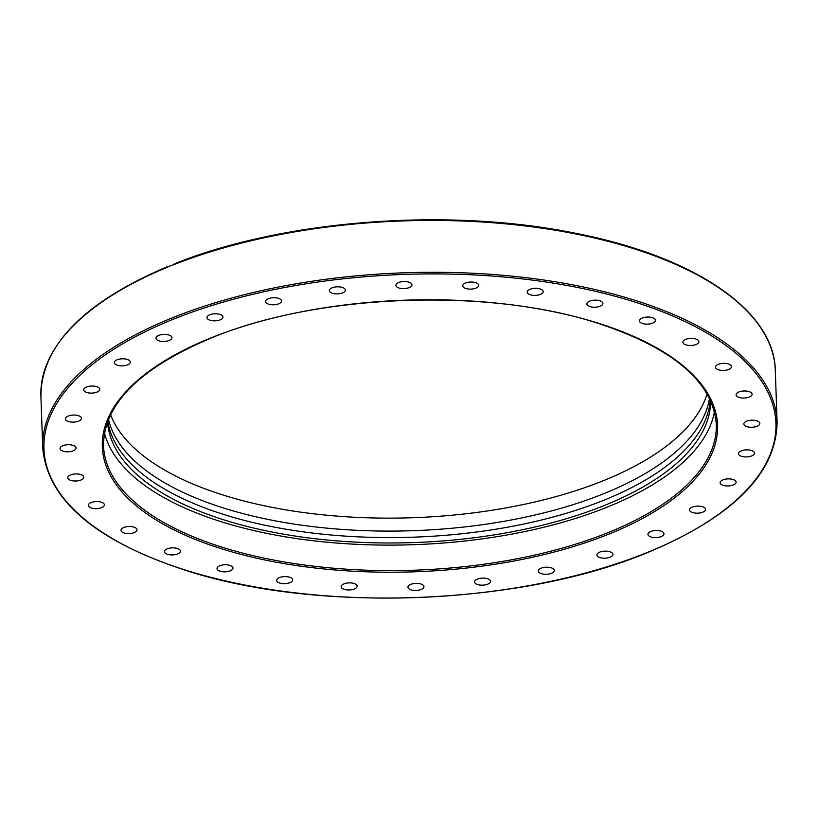 <?xml version="1.0" encoding="UTF-8"?>
<svg xmlns="http://www.w3.org/2000/svg" width="818" height="818" viewBox="0 0 818 818"><rect width="100%" height="100%" fill="white"/><g stroke="black" fill="none" stroke-linecap="round" stroke-linejoin="round"><path stroke-width="1.23" d="M104.438 432.865A306.586 135.359 178 0 0 413.734 544.696A306.586 135.359 178 0 0 714.482 411.566M123.825 527.498A8.006 3.538 -2 0 1 132.311 526.731A8.006 3.538 -2 0 1 137.005 529.767A8.006 3.538 -2 0 1 129.132 533.581A8.006 3.538 -2 0 1 121.003 530.33A8.006 3.538 -2 0 1 123.825 527.498M92.475 502.109A8.006 3.538 -2 0 1 104.377 504.808A8.006 3.538 -2 0 1 96.493 508.622A8.006 3.538 -2 0 1 88.364 505.371A8.006 3.538 -2 0 1 92.475 502.109M73.334 474.174A8.006 3.538 -2 0 1 83.794 477.191A8.006 3.538 -2 0 1 75.91 481.004A8.006 3.538 -2 0 1 67.782 477.753A8.006 3.538 -2 0 1 73.334 474.174M67.117 444.777A8.006 3.538 -2 0 1 76.043 447.988A8.006 3.538 -2 0 1 68.16 451.792A8.006 3.538 -2 0 1 60.041 448.54A8.006 3.538 -2 0 1 67.117 444.777M74.08 415.043A8.006 3.538 -2 0 1 81.442 418.305A8.006 3.538 -2 0 1 73.569 422.119A8.006 3.538 -2 0 1 65.44 418.867A8.006 3.538 -2 0 1 74.08 415.043M93.958 386.106A8.006 3.538 -2 0 1 99.765 389.296A8.006 3.538 -2 0 1 91.882 393.1A8.006 3.538 -2 0 1 83.763 389.849A8.006 3.538 -2 0 1 93.958 386.106M125.972 359.092A8.006 3.538 -2 0 1 130.328 362.067A8.006 3.538 -2 0 1 122.444 365.871A8.006 3.538 -2 0 1 114.316 362.619A8.006 3.538 -2 0 1 125.972 359.092M168.897 335.032A8.006 3.538 -2 0 1 171.933 337.67A8.006 3.538 -2 0 1 164.05 341.474A8.006 3.538 -2 0 1 155.921 338.223A8.006 3.538 -2 0 1 160.389 334.869A8.006 3.538 -2 0 1 168.897 335.032M221.085 314.848A8.006 3.538 -2 0 1 222.997 317.036A8.006 3.538 -2 0 1 215.114 320.85A8.006 3.538 -2 0 1 206.985 317.599A8.006 3.538 -2 0 1 212.169 314.081A8.006 3.538 -2 0 1 221.085 314.848M280.533 299.327A8.006 3.538 -2 0 1 281.545 300.973A8.006 3.538 -2 0 1 273.672 304.777A8.006 3.538 -2 0 1 265.543 301.525A8.006 3.538 -2 0 1 271.474 297.885A8.006 3.538 -2 0 1 280.533 299.327M344.961 289.061A8.006 3.538 -2 0 1 345.339 290.073A8.006 3.538 -2 0 1 337.466 293.887A8.006 3.538 -2 0 1 329.337 290.635A8.006 3.538 -2 0 1 336.034 286.903A8.006 3.538 -2 0 1 344.961 289.061M411.873 284.429A8.006 3.538 -2 0 1 411.924 284.787A8.006 3.538 -2 0 1 404.041 288.601A8.006 3.538 -2 0 1 395.922 285.339A8.006 3.538 -2 0 1 403.407 281.545A8.006 3.538 -2 0 1 411.873 284.429M478.724 285.635A8.006 3.538 -2 0 1 470.493 289.112A8.006 3.538 -2 0 1 462.743 285.85A8.006 3.538 -2 0 1 470.616 282.036A8.006 3.538 -2 0 1 478.745 285.288A8.006 3.538 -2 0 1 478.724 285.635M542.917 292.609A8.006 3.538 -2 0 1 534.174 295.39A8.006 3.538 -2 0 1 527.221 292.138A8.006 3.538 -2 0 1 535.105 288.325A8.006 3.538 -2 0 1 543.224 291.576A8.006 3.538 -2 0 1 542.917 292.609M602.017 305.094A8.006 3.538 -2 0 1 593.07 307.179A8.006 3.538 -2 0 1 586.884 303.959A8.006 3.538 -2 0 1 594.768 300.155A8.006 3.538 -2 0 1 602.897 303.406A8.006 3.538 -2 0 1 602.017 305.094M653.725 322.609A8.006 3.538 -2 0 1 644.881 324.02A8.006 3.538 -2 0 1 639.441 320.871A8.006 3.538 -2 0 1 647.324 317.057A8.006 3.538 -2 0 1 655.453 320.319A8.006 3.538 -2 0 1 653.725 322.609M696.067 344.49A8.006 3.538 -2 0 1 687.58 345.257A8.006 3.538 -2 0 1 682.877 342.221A8.006 3.538 -2 0 1 690.76 338.407A8.006 3.538 -2 0 1 698.879 341.658A8.006 3.538 -2 0 1 696.067 344.49M727.406 369.879A8.006 3.538 -2 0 1 715.515 367.18A8.006 3.538 -2 0 1 723.388 363.366A8.006 3.538 -2 0 1 731.517 366.617A8.006 3.538 -2 0 1 727.406 369.879M746.558 397.814A8.006 3.538 -2 0 1 736.098 394.797A8.006 3.538 -2 0 1 743.971 390.984A8.006 3.538 -2 0 1 752.1 394.235A8.006 3.538 -2 0 1 746.558 397.814M752.764 427.211A8.006 3.538 -2 0 1 743.838 424A8.006 3.538 -2 0 1 751.722 420.186A8.006 3.538 -2 0 1 759.85 423.448A8.006 3.538 -2 0 1 752.764 427.211M745.801 456.945A8.006 3.538 -2 0 1 738.45 453.683A8.006 3.538 -2 0 1 746.323 449.869A8.006 3.538 -2 0 1 754.452 453.121A8.006 3.538 -2 0 1 745.801 456.945M725.934 485.882A8.006 3.538 -2 0 1 720.116 482.692A8.006 3.538 -2 0 1 728 478.888A8.006 3.538 -2 0 1 736.118 482.139A8.006 3.538 -2 0 1 725.934 485.882M693.92 512.896A8.006 3.538 -2 0 1 689.564 509.921A8.006 3.538 -2 0 1 697.437 506.107A8.006 3.538 -2 0 1 705.566 509.369A8.006 3.538 -2 0 1 693.92 512.896M650.995 536.956A8.006 3.538 -2 0 1 647.958 534.318A8.006 3.538 -2 0 1 655.832 530.504A8.006 3.538 -2 0 1 663.96 533.765A8.006 3.538 -2 0 1 659.502 537.109A8.006 3.538 -2 0 1 650.995 536.956M598.796 557.13A8.006 3.538 -2 0 1 596.895 554.952A8.006 3.538 -2 0 1 604.778 551.138A8.006 3.538 -2 0 1 612.897 554.389A8.006 3.538 -2 0 1 607.713 557.896A8.006 3.538 -2 0 1 598.796 557.13M539.348 572.661A8.006 3.538 -2 0 1 538.336 571.015A8.006 3.538 -2 0 1 546.22 567.201A8.006 3.538 -2 0 1 554.348 570.463A8.006 3.538 -2 0 1 548.418 574.093A8.006 3.538 -2 0 1 539.348 572.661M474.931 582.927A8.006 3.538 -2 0 1 474.542 581.905A8.006 3.538 -2 0 1 482.426 578.101A8.006 3.538 -2 0 1 490.544 581.353A8.006 3.538 -2 0 1 483.847 585.085A8.006 3.538 -2 0 1 474.931 582.927M408.008 587.559A8.006 3.538 -2 0 1 407.957 587.201A8.006 3.538 -2 0 1 415.841 583.387A8.006 3.538 -2 0 1 423.959 586.649A8.006 3.538 -2 0 1 416.474 590.443A8.006 3.538 -2 0 1 408.008 587.559M341.167 586.353A8.006 3.538 -2 0 1 349.398 582.876A8.006 3.538 -2 0 1 357.149 586.128A8.006 3.538 -2 0 1 349.276 589.952A8.006 3.538 -2 0 1 341.137 586.7A8.006 3.538 -2 0 1 341.167 586.353M276.965 579.379A8.006 3.538 -2 0 1 285.707 576.598A8.006 3.538 -2 0 1 292.67 579.85A8.006 3.538 -2 0 1 284.787 583.663A8.006 3.538 -2 0 1 276.658 580.412A8.006 3.538 -2 0 1 276.965 579.379M217.874 566.894A8.006 3.538 -2 0 1 226.811 564.809A8.006 3.538 -2 0 1 232.997 568.029A8.006 3.538 -2 0 1 225.124 571.833A8.006 3.538 -2 0 1 216.995 568.582A8.006 3.538 -2 0 1 217.874 566.894M166.166 549.369A8.006 3.538 -2 0 1 175.011 547.968A8.006 3.538 -2 0 1 180.441 551.117A8.006 3.538 -2 0 1 172.567 554.921A8.006 3.538 -2 0 1 164.438 551.669A8.006 3.538 -2 0 1 166.166 549.369M108.477 419.225A301.76 133.232 178 0 0 413.254 530.688A301.76 133.232 178 0 0 709.503 398.243M710.29 399.869A301.76 133.232 -2 0 1 413.479 537.17A301.76 133.232 -2 0 1 107.812 420.902M110.553 414.634A301.76 133.232 178 0 0 412.793 517.722A301.76 133.232 178 0 0 707.11 393.806M107.516 421.679A301.76 133.232 178 0 0 413.663 542.569A301.76 133.232 178 0 0 710.627 400.615M173.222 264.899A367.415 162.22 -2 0 1 561.424 231.279A367.415 162.22 -2 0 1 775.29 370.237C774.38 310.779 694.605 256.484 576.199 233.416C449.409 207.189 284.122 219.684 174.49 263.795L173.222 264.899L166.831 267.097L167.659 267.506M167.138 267.363L167.138 267.363A367.415 162.22 -2 0 0 40.9 395.881C41.514 345.636 83.395 302.67 166.545 267.005M716.302 424.215A306.586 135.359 -2 0 1 414.634 570.187A306.586 135.359 -2 0 1 103.508 445.616C103.814 404.02 139.663 368.172 211.044 338.069C316.719 293.866 487.405 287.271 597.426 323.12C673.286 348.151 712.918 381.853 716.302 424.215M210.625 338.028A307.793 135.89 178 0 0 306.658 566.966A307.793 135.89 178 0 0 712.539 402.988A307.793 135.89 178 0 0 210.625 338.028M647.099 552.549A366.219 161.688 -2 0 1 49.898 475.268A366.219 161.688 -2 0 1 532.835 280.165A366.219 161.688 -2 0 1 647.099 552.549M777.1 422.088A367.415 162.22 178 0 0 563.234 283.13A367.415 162.22 178 0 0 175.032 316.75A367.415 162.22 178 0 0 42.71 447.732C47.229 499.798 94.99 540.698 186.003 570.443C317.568 613.285 521.117 605.412 647.508 552.59C733.173 516.751 776.374 473.254 777.1 422.088L775.29 370.237M42.71 447.732L40.9 395.881"/></g></svg>
